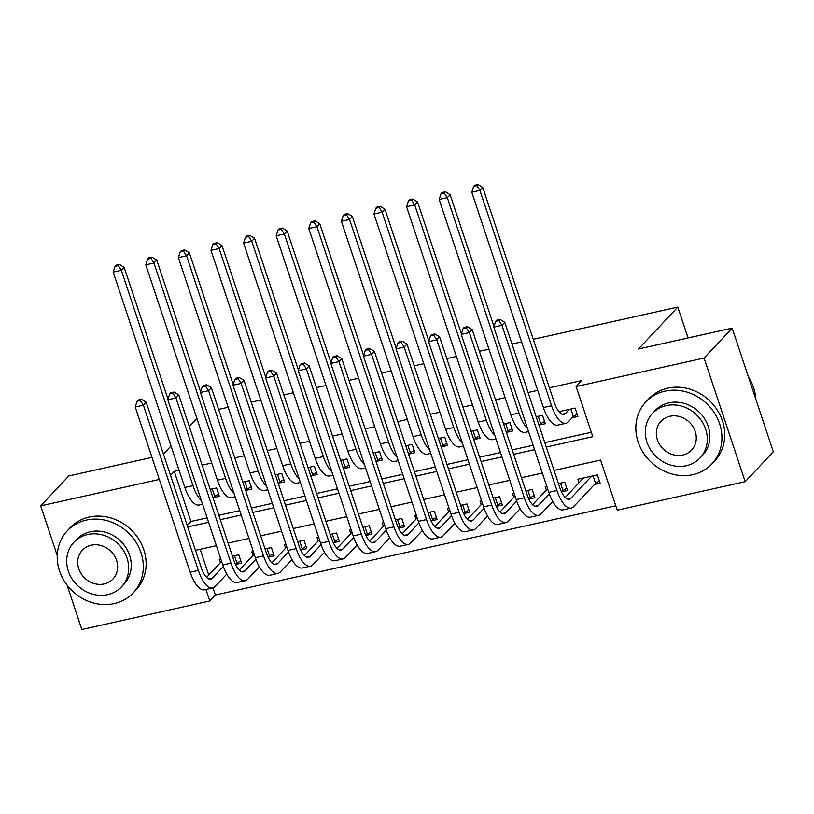 <?xml version="1.0" encoding="UTF-8"?>
<svg xmlns="http://www.w3.org/2000/svg" width="814" height="814" viewBox="0 0 814 814"><rect width="100%" height="100%" fill="white"/><g stroke="black" fill="none" stroke-linecap="round" stroke-linejoin="round"><path stroke-width="1.22" d="M533.262 339.306L677.797 307.092L638.451 349.002L732.173 328.113L773.3 451.75L745.197 481.674L617.246 510.185L600.579 460.073L554.049 470.441M213.024 587.881L215.395 595.003L615.781 505.779M215.395 595.003L209.778 600.986L81.827 629.497L67.043 585.073M213.624 497.598L219.332 496.326L216.555 487.973L210.205 489.387M246.225 490.333L251.933 489.061L249.155 480.708L242.806 482.122M278.826 483.068L284.534 481.796L281.746 473.443L275.407 474.857M311.426 475.803L317.124 474.531L314.346 466.178L308.007 467.592M344.017 468.538L349.725 467.267L346.947 458.913L340.598 460.327M376.617 461.273L382.326 460.002L379.548 451.648L373.199 453.062M409.218 454.009L414.926 452.737L412.138 444.383L405.799 445.797M441.819 446.744L447.517 445.472L444.739 437.118L438.4 438.532M474.409 439.479L480.118 438.217L477.34 429.863L470.991 431.278M507.01 432.224L512.718 430.952L509.94 422.598L503.591 424.013M539.611 424.959L545.309 423.687L542.531 415.333L536.192 416.748M594.434 484.513L600.142 483.251L597.364 474.898L577.808 479.253L578.988 482.804M561.843 491.778L567.541 490.506L564.763 482.153L558.424 483.567M529.242 499.043L534.951 497.771L532.163 489.418L525.824 490.832M496.642 506.308L502.35 505.036L499.572 496.682L493.223 498.097M464.041 513.573L469.749 512.301L466.971 503.947L460.622 505.362M431.451 520.838L437.149 519.566L434.371 511.212L428.032 512.627M398.85 528.103L404.558 526.831L401.77 518.477L395.431 519.892M366.249 535.368L371.957 534.096L369.18 525.742L362.83 527.157M333.648 542.633L339.357 541.361L336.579 533.007L330.23 534.422M301.058 549.898L306.756 548.626L303.978 540.272L297.639 541.686M268.457 557.152L274.165 555.891L271.388 547.537L265.038 548.951M200.183 549.287L208.771 575.091M546.723 486.182L545.207 486.518L546.387 490.059M514.133 493.437L512.606 493.783L513.787 497.323M481.532 500.702L480.006 501.048L481.186 504.588M448.931 507.967L447.415 508.312L448.595 511.853M416.33 515.231L414.814 515.567L415.995 519.118M383.74 522.496L382.214 522.832L383.394 526.383M351.139 529.761L349.613 530.097L350.793 533.648M318.539 537.026L317.022 537.362L318.203 540.913M285.938 544.291L284.422 544.627L285.602 548.178M253.347 551.556L251.821 551.892L253.001 555.443M235.857 564.417L241.565 563.146L238.787 554.792L232.438 556.206M220.747 558.821L219.231 559.157L220.411 562.698M546.265 447.049L592.796 436.68L576.119 386.558L581.745 380.576L549.389 387.779M537.698 390.384L528.133 392.521M505.097 397.649L495.533 399.786M472.507 404.914L462.932 407.051M439.906 412.179L430.341 414.316M407.305 419.444L397.741 421.581M374.705 426.709L365.14 428.836M342.114 433.974L332.539 436.101M309.513 441.239L299.949 443.365M276.913 448.504L267.348 450.63M244.322 455.769L234.747 457.895M211.721 463.024L202.147 465.16M179.121 470.288L174.267 471.377L190.944 521.489L207.132 517.887M218.824 515.282L239.733 510.622M251.424 508.017L272.324 503.357M284.025 500.752L304.924 496.092M316.615 493.488L337.525 488.827M349.216 486.223L370.126 481.562M381.817 478.958L402.716 474.297M414.407 471.693L435.317 467.043M447.008 464.428L467.918 459.778M479.609 457.173L500.508 452.513M512.21 449.908L533.109 445.248M544.8 442.643L591.33 432.275M572.211 417.694L577.909 416.422L575.132 408.068L558.913 411.681M218.62 409.411L228.195 407.285M251.221 402.157L260.785 400.02M283.821 394.892L293.386 392.755M316.412 387.627L325.987 385.49M349.013 380.362L358.587 378.225M381.613 373.097L391.178 370.96M414.214 365.832L423.779 363.695M446.805 358.567L456.379 356.44M479.405 351.302L488.97 349.175M512.006 344.037L521.571 341.911M688.064 337.942L677.797 307.092M732.173 328.113L704.069 358.048L745.197 481.674M151.994 457.397L68.803 475.936L40.7 505.87L159.33 479.436M57.234 555.586L40.7 505.87M163.451 454.07L171.032 445.991M189.306 426.536L196.886 418.457M174.267 471.377L170.533 475.356M576.119 386.558L704.069 358.048M187.688 526.953L208.598 522.293M220.289 519.688L241.198 515.028M252.889 512.423L273.789 507.763M285.49 505.158L306.39 500.498M318.081 497.893L338.99 493.233M350.681 490.628L371.591 485.968M383.282 483.363L404.182 478.713M415.883 476.098L436.782 471.448M448.473 468.844L469.383 464.184M481.074 461.579L501.984 456.919M513.675 454.314L534.574 449.654M205.942 589.478L209.778 600.986M542.358 473.046L521.448 477.696M509.757 480.311L488.858 484.961M477.167 487.566L456.257 492.226M444.566 494.831L423.656 499.491M411.965 502.096L391.056 506.756M379.365 509.361L358.465 514.021M346.774 516.625L325.865 521.286M314.173 523.89L293.264 528.551M281.573 531.155L260.673 535.816M248.972 538.42L228.073 543.08M216.382 545.685L195.472 550.335M190.944 521.489L187.2 525.478M561.284 411.151L559.829 412.698M569.424 409.34L565.547 413.471A18.112 7.021 -102.6 0 1 563.929 414.448A18.112 7.021 -102.6 0 1 554.375 402.747L482.733 187.403L479.924 190.395L551.556 405.738A27.167 10.531 77.4 0 0 565.903 423.28A27.167 10.531 77.4 0 0 568.325 421.825L573.341 416.483L570.858 409.025M577.157 414.153L573.341 416.483M476.882 185.694L478.001 184.503L474.745 185.226L473.616 186.426L476.882 185.694L479.924 190.395L471.774 192.206L543.416 407.56A27.167 10.531 77.4 0 0 557.753 425.101L565.903 423.28M471.774 192.206L473.616 186.426M478.001 184.503L482.733 187.403M599.389 480.982L595.563 483.313L593.08 475.844M591.656 476.17L570.919 498.26A18.112 7.021 -102.6 0 1 569.301 499.226A18.112 7.021 -102.6 0 1 559.737 487.535L504.772 322.303L501.963 325.305L556.929 490.527A27.167 10.531 77.4 0 0 571.265 508.068A27.167 10.531 77.4 0 0 573.697 506.603L595.563 483.313M583.506 477.981L565.201 497.486M498.921 320.604L500.04 319.403L496.784 320.136L495.655 321.327L498.921 320.604L501.963 325.305L493.813 327.116L548.778 492.348A27.167 10.531 77.4 0 0 563.115 509.89L571.265 508.068M493.813 327.116L495.655 321.327M500.04 319.403L504.772 322.303M755.809 399.175A45.289 40.364 -136.8 0 0 748.371 376.811M692.775 474.664A45.289 40.364 -136.8 0 0 711.894 463.899A45.289 40.364 -136.8 0 0 714.387 412.902A45.289 40.364 -136.8 0 0 664.987 391.137A45.289 40.364 -136.8 0 0 645.868 401.902A45.289 40.364 -136.8 0 0 643.386 452.889A45.289 40.364 -136.8 0 0 692.775 474.664M711.894 463.899L714.712 460.907A45.289 40.364 -136.8 0 0 717.195 409.91A45.289 40.364 -136.8 0 0 667.795 388.136A45.289 40.364 -136.8 0 0 648.677 398.911L645.868 401.902M652.523 413.329L655.107 410.582A32.611 29.06 43.2 0 1 668.884 402.828A32.611 29.06 43.2 0 1 704.446 418.508A32.611 29.06 43.2 0 1 702.655 455.219L700.071 457.967A32.611 29.06 -136.8 0 0 701.861 421.255A32.611 29.06 -136.8 0 0 666.29 405.586A32.611 29.06 -136.8 0 0 652.523 413.329A32.611 29.06 -136.8 0 0 650.732 450.05A32.611 29.06 -136.8 0 0 686.304 465.72A32.611 29.06 -136.8 0 0 700.071 457.967M669.851 416.269A21.011 18.732 -136.8 0 0 660.978 421.265A21.011 18.732 -136.8 0 0 659.828 444.932A21.011 18.732 -136.8 0 0 682.743 455.036A21.011 18.732 -136.8 0 0 691.615 450.04A21.011 18.732 -136.8 0 0 692.765 426.373A21.011 18.732 -136.8 0 0 669.851 416.269M114.164 603.601A45.289 40.364 -136.8 0 0 133.282 592.836A45.289 40.364 -136.8 0 0 135.765 541.839A45.289 40.364 -136.8 0 0 86.376 520.065A45.289 40.364 -136.8 0 0 67.257 530.84A45.289 40.364 -136.8 0 0 64.764 581.827A45.289 40.364 -136.8 0 0 114.164 603.601M133.282 592.836L136.091 589.835A45.289 40.364 -136.8 0 0 138.583 538.848A45.289 40.364 -136.8 0 0 89.184 517.073A45.289 40.364 -136.8 0 0 70.065 527.838L67.257 530.84M73.911 542.266L76.496 539.519A32.611 29.06 43.2 0 1 90.262 531.766A32.611 29.06 43.2 0 1 125.824 547.435A32.611 29.06 43.2 0 1 124.033 584.157L121.449 586.904A32.611 29.06 -136.8 0 0 123.24 550.193A32.611 29.06 -136.8 0 0 87.678 534.513A32.611 29.06 -136.8 0 0 73.911 542.266A32.611 29.06 -136.8 0 0 72.12 578.978A32.611 29.06 -136.8 0 0 107.682 594.658A32.611 29.06 -136.8 0 0 121.449 586.904M91.239 545.207A21.011 18.732 -136.8 0 0 82.367 550.203A21.011 18.732 -136.8 0 0 81.207 573.86A21.011 18.732 -136.8 0 0 104.131 583.964A21.011 18.732 -136.8 0 0 113.004 578.968A21.011 18.732 -136.8 0 0 114.153 555.311A21.011 18.732 -136.8 0 0 91.239 545.207M536.833 416.605L536.324 417.144M544.556 421.418L540.74 423.748L538.258 416.28M539.102 425.498L540.74 423.748M494.006 326.526L450.132 194.668L447.324 197.66L518.966 413.003A27.167 10.531 77.4 0 0 527.441 428.205M444.281 192.959L445.4 191.768L442.144 192.491L441.015 193.691L444.281 192.959L447.324 197.66L439.173 199.471L510.816 414.825A27.167 10.531 77.4 0 0 525.152 432.366L528.571 431.603M439.173 199.471L441.015 193.691M445.4 191.768L450.132 194.668M504.232 423.87L503.724 424.409M511.965 428.683L508.139 431.013L505.657 423.545M506.501 432.763L508.139 431.013M461.406 333.791L417.541 201.933L414.733 204.925L486.365 420.268A27.167 10.531 77.4 0 0 494.841 435.47M411.681 200.224L412.81 199.033L409.544 199.756L408.425 200.956L411.681 200.224L414.733 204.925L406.583 206.736L478.215 422.09A27.167 10.531 77.4 0 0 492.551 439.631L495.97 438.868M406.583 206.736L408.425 200.956M412.81 199.033L417.541 201.933M471.632 431.135L471.123 431.674M479.365 435.948L475.539 438.278L473.056 430.81M473.901 440.028L475.539 438.278M428.805 341.056L384.941 209.198L382.132 212.189L453.764 427.533A27.167 10.531 77.4 0 0 462.25 442.735M379.08 207.489L380.209 206.288L376.943 207.021L375.824 208.221L379.08 207.489L382.132 212.189L373.982 214.001L445.614 429.354A27.167 10.531 77.4 0 0 459.961 446.896L463.38 446.133M373.982 214.001L375.824 208.221M380.209 206.288L384.941 209.198M439.031 438.39L438.532 438.939M446.764 443.213L442.948 445.543L440.466 438.074M441.31 447.293L442.948 445.543M396.204 348.321L352.34 216.453L349.532 219.454L421.164 434.798A27.167 10.531 77.4 0 0 429.65 450M346.489 214.754L347.609 213.553L344.353 214.286L343.223 215.476L346.489 214.754L349.532 219.454L341.381 221.266L413.024 436.609A27.167 10.531 77.4 0 0 427.36 454.151L430.779 453.398M341.381 221.266L343.223 215.476M347.609 213.553L352.34 216.453M566.788 488.247L562.973 490.577L560.49 483.109M549.297 493.833L538.319 505.514A18.112 7.021 -102.6 0 1 536.701 506.491A18.112 7.021 -102.6 0 1 527.136 494.8L472.181 329.568L469.363 332.56L524.328 497.792A27.167 10.531 77.4 0 0 538.675 515.333A27.167 10.531 77.4 0 0 541.096 513.868L552.737 501.475M561.568 492.073L562.973 490.577M559.055 483.424L558.557 483.974M547.588 488.776L532.6 504.741M466.32 327.869L467.44 326.668L464.184 327.401L463.064 328.591L466.32 327.869L469.363 332.56L461.212 334.381L516.178 499.613A27.167 10.531 77.4 0 0 530.524 517.155L538.675 515.333M461.212 334.381L463.064 328.591M467.44 326.668L472.181 329.568M534.188 495.512L530.372 497.842L527.889 490.374M516.697 501.098L505.718 512.779A18.112 7.021 -102.6 0 1 504.1 513.756A18.112 7.021 -102.6 0 1 494.546 502.065L439.58 336.833L436.772 339.825L491.727 505.056A27.167 10.531 77.4 0 0 506.074 522.598A27.167 10.531 77.4 0 0 508.496 521.133L520.136 508.74M528.968 499.338L530.372 497.842M526.465 490.689L525.956 491.229M514.997 496.041L500 512.006M433.72 335.134L434.849 333.933L431.583 334.656L430.464 335.856L433.72 335.134L436.772 339.825L428.622 341.646L483.587 506.868A27.167 10.531 77.4 0 0 497.924 524.409L506.074 522.598M428.622 341.646L430.464 335.856M434.849 333.933L439.58 336.833M501.597 502.777L497.771 505.107L495.288 497.639M484.096 508.363L473.127 520.044A18.112 7.021 -102.6 0 1 471.51 521.021A18.112 7.021 -102.6 0 1 461.945 509.33L406.98 344.098L404.171 347.09L459.137 512.321A27.167 10.531 77.4 0 0 473.473 529.863A27.167 10.531 77.4 0 0 475.905 528.398L487.545 516.005M496.367 506.603L497.771 505.107M493.864 497.954L493.355 498.494M482.397 503.306L467.409 519.271M401.119 342.399L402.248 341.198L398.992 341.921L397.863 343.121L401.119 342.399L404.171 347.09L396.021 348.911L450.987 514.133A27.167 10.531 77.4 0 0 465.323 531.674L473.473 529.863M396.021 348.911L397.863 343.121M402.248 341.198L406.98 344.098M468.996 510.032L465.181 512.372L462.688 504.904M451.495 515.618L440.527 527.309A18.112 7.021 -102.6 0 1 438.909 528.286A18.112 7.021 -102.6 0 1 429.344 516.595L374.379 351.363L371.571 354.355L426.536 519.586A27.167 10.531 77.4 0 0 440.873 537.128A27.167 10.531 77.4 0 0 443.304 535.663L454.945 523.27M463.777 513.868L465.181 512.372M461.263 505.219L460.755 505.759M449.796 510.571L434.808 526.536M368.528 349.664L369.648 348.463L366.392 349.186L365.262 350.386L368.528 349.664L371.571 354.355L363.42 356.176L418.386 521.398A27.167 10.531 77.4 0 0 432.733 538.939L440.873 537.128M363.42 356.176L365.262 350.386M369.648 348.463L374.379 351.363M406.44 445.655L405.932 446.194M414.163 450.478L410.348 452.808L407.865 445.339M408.709 454.548L410.348 452.808M363.614 355.586L319.749 223.718L316.931 226.719L388.573 442.063A27.167 10.531 77.4 0 0 397.049 457.264M313.889 222.019L315.008 220.818L311.752 221.55L310.633 222.741L313.889 222.019L316.931 226.719L308.781 228.531L380.423 443.874A27.167 10.531 77.4 0 0 394.759 461.416L398.178 460.663M308.781 228.531L310.633 222.741M315.008 220.818L319.749 223.718M436.396 517.297L432.58 519.637L430.097 512.169M418.905 522.883L407.926 534.574A18.112 7.021 -102.6 0 1 406.308 535.551A18.112 7.021 -102.6 0 1 396.744 523.85L341.788 358.628L338.97 361.62L393.935 526.851A27.167 10.531 77.4 0 0 408.282 544.393A27.167 10.531 77.4 0 0 410.704 542.928L422.344 530.535M431.176 521.123L432.58 519.637M428.673 512.484L428.164 513.024M417.206 517.836L402.208 533.801M335.928 356.919L337.047 355.728L333.791 356.451L332.672 357.651L335.928 356.919L338.97 361.62L330.82 363.441L385.785 528.662A27.167 10.531 77.4 0 0 400.132 546.204L408.282 544.393M330.82 363.441L332.672 357.651M337.047 355.728L341.788 358.628M373.84 452.92L373.331 453.459M381.573 457.743L377.747 460.073L375.264 452.604M376.109 461.813L377.747 460.073M331.013 362.851L287.149 230.983L284.34 233.974L355.972 449.328A27.167 10.531 77.4 0 0 364.448 464.529M281.288 229.283L282.417 228.083L279.151 228.815L278.032 230.006L281.288 229.283L284.34 233.974L276.19 235.795L347.822 451.139A27.167 10.531 77.4 0 0 362.169 468.681L365.578 467.918M276.19 235.795L278.032 230.006M282.417 228.083L287.149 230.983M403.795 524.562L399.979 526.892L397.497 519.434M386.304 530.148L375.325 541.839A18.112 7.021 -102.6 0 1 373.707 542.816A18.112 7.021 -102.6 0 1 364.153 531.115L309.188 365.893L306.379 368.884L361.345 534.116A27.167 10.531 77.4 0 0 375.681 551.658A27.167 10.531 77.4 0 0 378.103 550.193L389.743 537.8M398.575 528.388L399.979 526.892M396.072 519.749L395.563 520.288M384.605 525.101L369.607 541.066M303.327 364.184L304.456 362.993L301.19 363.716L300.071 364.916L303.327 364.184L306.379 368.884L298.229 370.696L353.195 535.927A27.167 10.531 77.4 0 0 367.531 553.469L375.681 551.658M298.229 370.696L300.071 364.916M304.456 362.993L309.188 365.893M341.239 460.185L340.73 460.724M348.972 464.998L345.156 467.338L342.663 459.869M343.508 469.078L345.156 467.338M298.412 370.116L254.548 238.248L251.74 241.239L323.372 456.593A27.167 10.531 77.4 0 0 331.858 471.794M248.687 236.548L249.817 235.348L246.561 236.07L245.431 237.271L248.687 236.548L251.74 241.239L243.59 243.06L315.222 458.404A27.167 10.531 77.4 0 0 329.568 475.946L332.987 475.183M243.59 243.06L245.431 237.271M249.817 235.348L254.548 238.248M371.204 531.827L367.379 534.157L364.896 526.699M353.703 537.413L342.735 549.104A18.112 7.021 -102.6 0 1 341.117 550.081A18.112 7.021 -102.6 0 1 331.552 538.38L276.587 373.158L273.779 376.149L328.744 541.371A27.167 10.531 77.4 0 0 343.081 558.913A27.167 10.531 77.4 0 0 345.512 557.458L357.153 545.065M365.974 535.653L367.379 534.157M363.471 527.014L362.963 527.553M352.004 532.366L337.016 548.331M270.736 371.449L271.856 370.258L268.6 370.981L267.47 372.181L270.736 371.449L273.779 376.149L265.629 377.961L320.594 543.192A27.167 10.531 77.4 0 0 334.93 560.734L343.081 558.913M265.629 377.961L267.47 372.181M271.856 370.258L276.587 373.158M308.648 467.45L308.14 467.989M316.371 472.262L312.556 474.603L310.073 467.134M310.917 476.343L312.556 474.603M265.812 377.381L221.947 245.513L219.139 248.504L290.781 463.858A27.167 10.531 77.4 0 0 299.257 479.049M216.097 243.813L217.216 242.613L213.96 243.335L212.83 244.536L216.097 243.813L219.139 248.504L210.989 250.325L282.631 465.669A27.167 10.531 77.4 0 0 296.968 483.211L300.386 482.448M210.989 250.325L212.83 244.536M217.216 242.613L221.947 245.513M338.604 539.092L334.788 541.422L332.295 533.953M321.103 544.678L310.134 556.369A18.112 7.021 -102.6 0 1 308.516 557.346A18.112 7.021 -102.6 0 1 298.952 545.645L243.986 380.423L241.178 383.414L296.143 548.636A27.167 10.531 77.4 0 0 310.49 566.178A27.167 10.531 77.4 0 0 312.912 564.723L324.552 552.319M333.384 542.918L334.788 541.422M330.871 534.279L330.362 534.818M319.403 539.631L304.416 555.596M238.136 378.714L239.255 377.513L235.999 378.245L234.87 379.446L238.136 378.714L241.178 383.414L233.028 385.226L287.993 550.457A27.167 10.531 77.4 0 0 302.34 567.999L310.49 566.178M233.028 385.226L234.87 379.446M239.255 377.513L243.986 380.423M276.048 474.715L275.539 475.254M283.771 479.527L279.955 481.868L277.472 474.399M278.317 483.608L279.955 481.868M233.221 384.646L189.357 252.778L186.538 255.769L258.18 471.123A27.167 10.531 77.4 0 0 266.656 486.314M183.496 251.078L184.615 249.878L181.359 250.6L180.24 251.801L183.496 251.078L186.538 255.769L178.388 257.59L250.03 472.934A27.167 10.531 77.4 0 0 264.367 490.476L267.786 489.713M178.388 257.59L180.24 251.801M184.615 249.878L189.357 252.778M306.003 546.357L302.187 548.687L299.705 541.218M288.512 551.943L277.533 563.634A18.112 7.021 -102.6 0 1 275.915 564.601A18.112 7.021 -102.6 0 1 266.361 552.909L211.396 387.678L208.577 390.679L263.543 555.901A27.167 10.531 77.4 0 0 277.889 573.443A27.167 10.531 77.4 0 0 280.311 571.988L291.951 559.584M300.783 550.183L302.187 548.687M298.28 541.544L297.771 542.083M286.813 546.886L271.815 562.861M205.535 385.978L206.664 384.778L203.398 385.51L202.279 386.701L205.535 385.978L208.577 390.679L200.437 392.49L255.393 557.722A27.167 10.531 77.4 0 0 269.739 575.264L277.889 573.443M200.437 392.49L202.279 386.701M206.664 384.778L211.396 387.678M243.447 481.98L242.938 482.519M251.18 486.792L247.354 489.122L244.872 481.664M245.716 490.873L247.354 489.122M200.62 391.9L156.756 260.042L153.948 263.034L225.58 478.378A27.167 10.531 77.4 0 0 234.066 493.579M150.895 258.333L152.025 257.143L148.758 257.865L147.639 259.066L150.895 258.333L153.948 263.034L145.798 264.855L217.43 480.199A27.167 10.531 77.4 0 0 231.776 497.741L235.195 496.978M145.798 264.855L147.639 259.066M152.025 257.143L156.756 260.042M273.412 553.622L269.587 555.952L267.104 548.483M255.911 559.208L244.933 570.899A18.112 7.021 -102.6 0 1 243.315 571.866A18.112 7.021 -102.6 0 1 233.76 560.174L178.795 394.943L175.987 397.944L230.952 563.166A27.167 10.531 77.4 0 0 245.289 580.708A27.167 10.531 77.4 0 0 247.721 579.253L259.351 566.849M268.182 557.448L269.587 555.952M265.679 548.809L265.171 549.348M254.212 554.151L239.214 570.126M172.934 393.243L174.064 392.043L170.798 392.775L169.678 393.966L172.934 393.243L175.987 397.944L167.837 399.755L222.802 564.987A27.167 10.531 77.4 0 0 237.139 582.529L245.289 580.708M167.837 399.755L169.678 393.966M174.064 392.043L178.795 394.943M210.846 489.245L210.338 489.784M218.579 494.057L214.764 496.387L212.271 488.929M213.126 498.137L214.764 496.387M168.02 399.165L124.155 267.307L121.347 270.299L192.979 485.643A27.167 10.531 77.4 0 0 201.465 500.844M118.295 265.598L119.424 264.408L116.168 265.13L115.039 266.331L118.295 265.598L121.347 270.299L113.197 272.11L184.829 487.464A27.167 10.531 77.4 0 0 199.176 505.006L202.594 504.242M113.197 272.11L115.039 266.331M119.424 264.408L124.155 267.307M240.812 560.887L236.986 563.217L234.503 555.748M223.311 566.473L212.342 578.154A18.112 7.021 -102.6 0 1 210.724 579.13A18.112 7.021 -102.6 0 1 201.16 567.439L146.194 402.208L143.386 405.199L198.351 570.431A27.167 10.531 77.4 0 0 212.688 587.973A27.167 10.531 77.4 0 0 215.12 586.507L226.76 574.114M235.582 564.713L236.986 563.217M233.079 556.064L232.57 556.613M221.612 561.416L206.624 577.38M140.344 400.508L141.463 399.308L138.207 400.04L137.078 401.231L140.344 400.508L143.386 405.199L135.236 407.02L190.201 572.252A27.167 10.531 77.4 0 0 204.538 589.794L212.688 587.973M135.236 407.02L137.078 401.231M141.463 399.308L146.194 402.208M565.547 413.471L562.057 414.245M551.556 405.738L543.416 407.56M570.919 498.26L567.419 499.033M556.929 490.527L548.778 492.348M518.966 413.003L510.816 414.825M486.365 420.268L478.215 422.09M453.764 427.533L445.614 429.354M421.164 434.798L413.024 436.609M538.319 505.514L534.818 506.298M524.328 497.792L516.178 499.613M505.718 512.779L502.228 513.563M491.727 505.056L483.587 506.868M473.127 520.044L469.627 520.828M459.137 512.321L450.987 514.133M440.527 527.309L437.026 528.093M426.536 519.586L418.386 521.398M388.573 442.063L380.423 443.874M407.926 534.574L404.436 535.358M393.935 526.851L385.785 528.662M355.972 449.328L347.822 451.139M375.325 541.839L371.835 542.623M361.345 534.116L353.195 535.927M323.372 456.593L315.222 458.404M342.735 549.104L339.235 549.877M328.744 541.371L320.594 543.192M290.781 463.858L282.631 465.669M310.134 556.369L306.634 557.142M296.143 548.636L287.993 550.457M258.18 471.123L250.03 472.934M277.533 563.634L274.043 564.407M263.543 555.901L255.393 557.722M225.58 478.378L217.43 480.199M244.933 570.899L241.443 571.672M230.952 563.166L222.802 564.987M192.979 485.643L184.829 487.464M212.342 578.154L208.842 578.937M198.351 570.431L190.201 572.252"/></g></svg>

